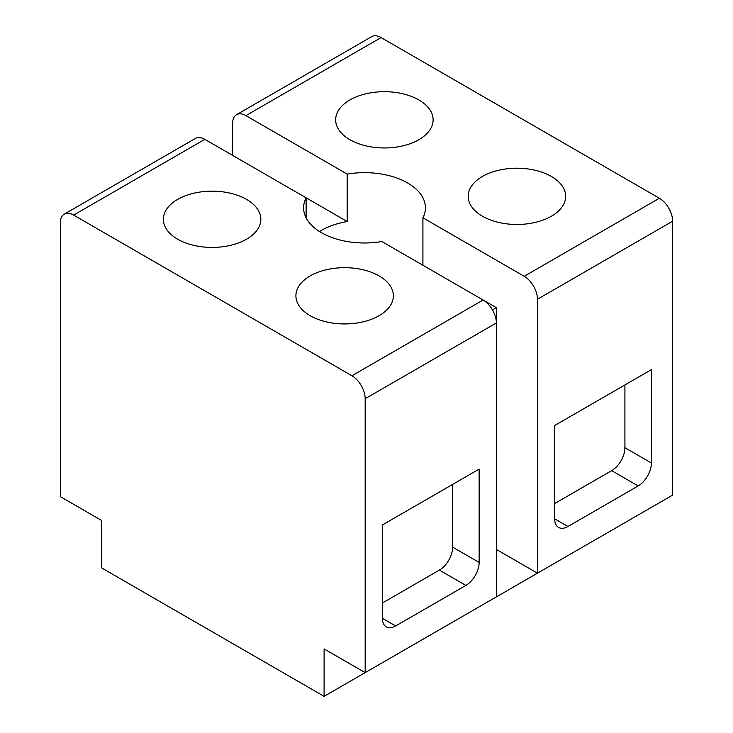 <?xml version="1.0" encoding="UTF-8"?>
<svg xmlns="http://www.w3.org/2000/svg" width="733" height="733" viewBox="0 0 733 733"><rect width="100%" height="100%" fill="white"/><g stroke="black" fill="none" stroke-linecap="round" stroke-linejoin="round"><path stroke-width="1.1" d="M232.654 155.405L232.654 123.272A18.737 10.821 60 0 1 236.53 114.696A18.737 10.821 60 0 1 245.903 115.622L381.078 37.575A18.737 10.821 60 0 0 371.704 36.65L236.53 114.696M306.119 217.811L306.119 197.818L347.195 221.54L347.195 174.106A60.912 35.166 180 0 1 425.424 207.815A60.912 35.166 180 0 1 422.959 217.719A60.912 35.166 180 0 1 422.914 217.811L524.205 276.295L659.379 198.249L381.078 37.575M659.379 198.249A18.737 10.821 60 0 1 672.628 221.21L672.628 495.123L537.454 573.169L537.454 299.247L672.628 221.21M631.544 518.845L324.096 696.35L324.096 648.916L365.171 672.628L496.369 596.882L496.369 307.668L483.249 300.09M347.195 174.106L245.903 115.622M551.372 176.451A48.726 28.129 180 0 1 565.647 196.343A48.726 28.129 180 0 1 535.566 222.328A48.726 28.129 180 0 1 482.461 216.235A48.726 28.129 180 0 1 468.185 196.343A48.726 28.129 180 0 1 498.266 170.349A48.726 28.129 180 0 1 551.372 176.451M371.842 147.012A48.726 28.129 180 0 1 335.659 119.827A48.726 28.129 180 0 1 396.938 92.642A48.726 28.129 180 0 1 433.121 119.827A48.726 28.129 180 0 1 371.842 147.012M524.205 276.295A18.737 10.821 60 0 1 537.454 299.247M651.426 462.99A18.737 10.821 -60 0 1 638.177 485.942L567.938 526.496A18.737 10.821 -60 0 1 558.564 527.421A18.737 10.821 -60 0 1 554.679 518.845L554.679 425.497L651.426 369.643L651.426 462.99L624.919 447.689L624.919 384.944M537.454 573.169L496.369 549.448M492.494 309.903L496.369 307.668M324.096 696.35L101.456 567.809L101.456 520.375L60.372 496.653L60.372 222.74A18.737 10.821 60 0 1 64.247 214.155A18.737 10.821 60 0 1 73.621 215.09L351.922 375.763A18.737 10.821 60 0 1 365.171 398.715L496.369 322.969A18.737 10.821 60 0 0 483.12 300.017L381.829 241.533A60.912 35.166 0 0 1 303.599 207.815A60.912 35.166 0 0 1 306.064 197.919A60.912 35.166 0 0 1 306.119 197.818L204.819 139.343A18.737 10.821 60 0 0 195.454 138.409L64.247 214.155M347.195 221.54A60.912 35.166 0 0 0 319.542 231.536M422.914 265.254L422.914 217.811M554.679 503.544L611.67 470.641A18.737 10.821 120 0 0 624.919 447.689M365.171 672.628L365.171 398.715M479.144 562.449A18.737 10.821 -60 0 1 465.895 585.41L395.655 625.955A18.737 10.821 -60 0 1 386.282 626.889A18.737 10.821 -60 0 1 382.406 618.304L382.406 524.956L479.144 469.111L479.144 562.449L452.637 547.148L452.637 484.412M310.178 315.703A48.726 28.129 0 0 0 363.284 321.796A48.726 28.129 0 0 0 393.364 295.802A48.726 28.129 0 0 0 379.089 275.91A48.726 28.129 0 0 0 325.983 269.817A48.726 28.129 0 0 0 295.903 295.802A48.726 28.129 0 0 0 310.178 315.703M224.665 192.11A48.726 28.129 0 0 0 163.386 219.295A48.726 28.129 0 0 0 199.559 246.48A48.726 28.129 0 0 0 260.838 219.295A48.726 28.129 0 0 0 224.665 192.11M382.406 603.002L439.388 570.1A18.737 10.821 120 0 0 452.637 547.148M611.67 470.641L638.177 485.942M567.938 526.496L554.679 518.845M351.922 375.763L483.12 300.017M73.621 215.09L204.819 139.343M439.388 570.1L465.895 585.41M395.655 625.955L382.406 618.304"/></g></svg>
